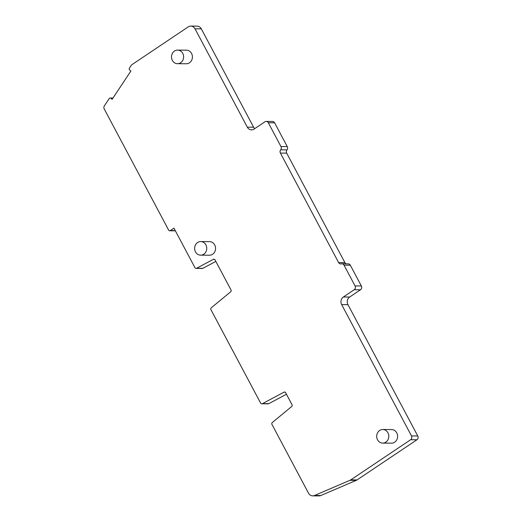 <?xml version="1.0" encoding="UTF-8"?>
<svg xmlns="http://www.w3.org/2000/svg" width="522" height="522" viewBox="0 0 522 522"><rect width="100%" height="100%" fill="white"/><g stroke="black" fill="none" stroke-linecap="round" stroke-linejoin="round"><path stroke-width="0.78" d="M349.975 480.305A5.546 4.946 -89.6 0 0 350.751 479.881L410.625 439.733A2.773 2.473 -89.6 0 0 411.486 435.922L341.662 304.6A5.546 4.946 -89.6 0 1 343.378 296.992L354.21 289.73A2.773 2.473 -89.6 0 0 355.071 285.919L344.018 265.143A2.773 2.473 -89.6 0 0 341.323 263.871A2.773 2.473 -89.6 0 1 338.628 262.592L280.405 153.083A2.773 2.473 -89.6 0 1 280.686 149.821A2.773 2.473 -89.6 0 0 280.96 146.551L268.315 122.761A2.773 2.473 -89.6 0 0 264.922 121.809L254.09 129.071A5.546 4.946 -89.6 0 1 251.519 129.861A5.546 4.946 -89.6 0 1 247.311 127.159L195.013 28.801A5.546 4.946 -89.6 0 0 190.811 26.1A5.546 4.946 -89.6 0 0 188.233 26.89L131.994 64.604A2.773 2.473 -89.6 0 0 131.276 65.328L129.449 68.088A1.39 1.233 -89.6 0 0 129.697 70.026L130.891 71.018L112.119 99.304L110.932 98.312A1.39 1.233 -89.6 0 0 109.196 98.599L104.367 105.881A2.773 2.473 -89.6 0 0 104.224 108.961L168.639 230.098A1.39 1.233 -89.6 0 0 170.329 230.58L173.943 228.153L194.98 267.721A1.39 1.233 -89.6 0 0 196.572 268.262L213.413 259.317A1.39 1.233 -89.6 0 1 214.999 259.858L230.998 289.945A1.39 1.233 -89.6 0 1 230.672 291.778L211.26 307.823A1.39 1.233 -89.6 0 0 210.934 309.65L260.556 402.977A1.664 1.481 -89.6 0 0 262.462 403.623L284.04 392.152A1.39 1.233 -89.6 0 1 285.632 392.694L292.013 404.694A1.39 1.233 -89.6 0 1 291.681 406.521L272.275 422.566A1.39 1.233 -89.6 0 0 271.942 424.393L308.502 493.153A5.546 4.946 -89.6 0 0 312.711 495.854A5.546 4.946 -89.6 0 0 314.505 495.489L349.975 480.305L356.265 480.357A5.546 4.946 -89.6 0 0 357.041 479.933L350.751 479.881M382.698 443.1L391.5 443.171A6.799 6.055 -89.6 0 0 391.781 443.165A6.799 6.055 -89.6 0 0 397.614 436.262A6.799 6.055 -89.6 0 0 391.604 429.58L382.802 429.508A6.799 6.055 90.4 0 1 388.805 436.196A6.799 6.055 90.4 0 1 382.978 443.1A6.799 6.055 90.4 0 1 382.698 443.1A6.799 6.055 90.4 0 1 376.695 436.418A6.799 6.055 90.4 0 1 382.522 429.515A6.799 6.055 90.4 0 1 382.802 429.508M200.644 255.16L209.452 255.225A6.799 6.055 -89.6 0 0 209.727 255.219A6.799 6.055 -89.6 0 0 215.56 248.322A6.799 6.055 -89.6 0 0 209.557 241.634L200.748 241.562A6.799 6.055 90.4 0 1 206.751 248.25A6.799 6.055 90.4 0 1 200.924 255.154A6.799 6.055 90.4 0 1 200.644 255.16A6.799 6.055 90.4 0 1 194.641 248.472A6.799 6.055 90.4 0 1 200.468 241.569A6.799 6.055 90.4 0 1 200.748 241.562M177.506 63.697L186.315 63.769A6.799 6.055 -89.6 0 0 186.589 63.762A6.799 6.055 -89.6 0 0 192.422 56.859A6.799 6.055 -89.6 0 0 186.419 50.171L177.61 50.105A6.799 6.055 90.4 0 1 183.613 56.794A6.799 6.055 90.4 0 1 177.787 63.697A6.799 6.055 90.4 0 1 177.506 63.697A6.799 6.055 90.4 0 1 171.503 57.015A6.799 6.055 90.4 0 1 177.33 50.112A6.799 6.055 90.4 0 1 177.61 50.105M312.711 495.854L319.001 495.9A5.546 4.946 -89.6 0 0 320.795 495.535L356.265 480.357M261.816 403.78L268.106 403.832A1.664 1.481 -89.6 0 0 268.752 403.669L286.461 394.26M196.031 268.399L202.321 268.445A1.39 1.233 -89.6 0 0 202.862 268.315L215.834 261.418M254.716 128.653A5.546 4.946 -89.6 0 1 253.601 127.205L201.303 28.847A5.546 4.946 -89.6 0 0 197.101 26.146L190.811 26.1M346.197 263.825A2.773 2.473 -89.6 0 1 344.918 262.644L286.695 153.135A2.773 2.473 -89.6 0 1 286.976 149.866A2.773 2.473 -89.6 0 0 287.25 146.597L274.605 122.814A2.773 2.473 -89.6 0 0 272.504 121.463L266.213 121.411M357.041 479.933L416.915 439.778A2.773 2.473 -89.6 0 0 417.776 435.974L347.952 304.652A5.546 4.946 -89.6 0 1 349.668 297.038L360.5 289.775A2.773 2.473 -89.6 0 0 361.354 285.971L350.308 265.189A2.773 2.473 -89.6 0 0 348.207 263.838L341.917 263.793M320.795 495.535L314.505 495.489M285.116 392.159L284.04 392.152M268.752 403.669L262.462 403.623M214.483 259.323L213.413 259.317M202.862 268.315L196.572 268.262M175.248 230.613L170.329 230.58M112.765 98.325L110.932 98.312M201.303 28.847L195.013 28.801M253.601 127.205L247.311 127.159M274.605 122.814L268.315 122.761M287.25 146.597L280.96 146.551M286.976 149.866L280.686 149.821M286.695 153.135L280.405 153.083M344.918 262.644L338.628 262.592M350.308 265.189L344.018 265.143M361.354 285.971L355.071 285.919M360.5 289.775L354.21 289.73M349.668 297.038L343.378 296.992M347.952 304.652L341.662 304.6M417.776 435.974L411.486 435.922M416.915 439.778L410.625 439.733M175.359 230.815L169.689 230.776M112.941 98.058L110.201 98.038"/></g></svg>
